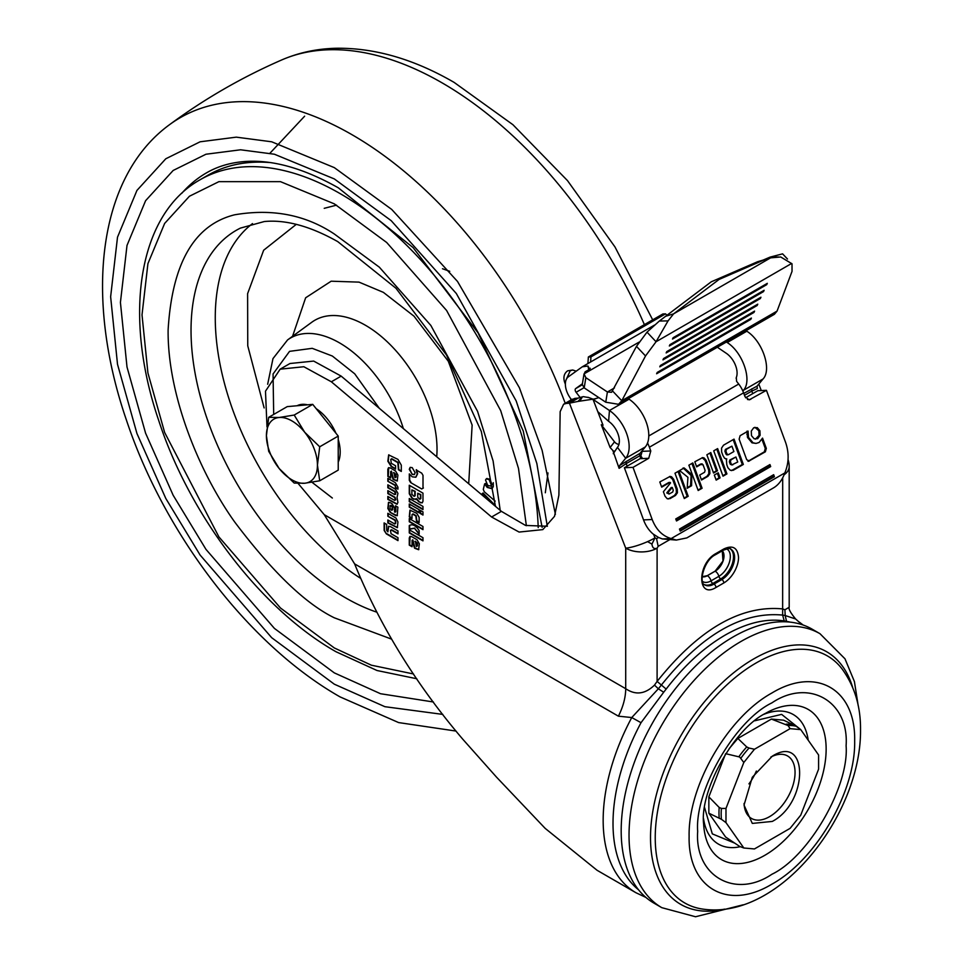 <?xml version="1.0" encoding="UTF-8"?>
<svg xmlns="http://www.w3.org/2000/svg" width="965" height="965" viewBox="0 0 965 965"><rect width="100%" height="100%" fill="white"/><g stroke="black" fill="none" stroke-linecap="round" stroke-linejoin="round"><path stroke-width="1.45" d="M743.798 393.406L757.091 386.133L757.308 388.557L751.759 391.115L752.736 393.636M566.503 378.968L570.219 370.729L572.691 370.005L567.625 370.825C564.211 373.334 563.162 377.001 564.489 381.814L565.562 381.778M572.691 370.005L576.214 371.175M638.589 889.851A154.967 89.468 -60 0 1 641.025 722.701L663.691 692.231L658.335 688.793L631.761 717.55L618.396 716.175L354.613 563.886L324.228 514.647L625.706 688.696C635.537 695.379 645.139 694.173 654.499 685.102L657.105 681.411C698.962 629.096 740.818 604.922 782.687 608.915L784.907 609.808L789.189 607.262L789.189 466.602A22.195 12.822 180 0 1 784.207 474.696M801.975 624.645L795.618 618.975L785.208 615.537L786.511 621.315L784.219 620.929C766.21 618.179 746.536 622.895 725.185 635.079C703.895 647.503 684.221 665.5 666.164 689.082L663.691 692.231M733.038 636.997A158.176 91.325 120 0 0 629.699 776.379A158.176 91.325 120 0 0 653.956 903.131L661.797 907.667A158.176 91.325 -60 0 1 637.551 780.914A158.176 91.325 -60 0 1 740.891 641.52A158.176 91.325 -60 0 1 819.973 633.691L812.132 629.156A158.176 91.325 120 0 0 733.038 636.997M765.378 259.368L719.046 279.452L673.606 313.854L668.057 320.887L656.055 341.743L645.525 355.952L621.786 400.74L618.517 404.299L774.4 314.3L777.066 311.092L792.036 271.37L792.012 263.795L780.709 256.979L770.601 257.86L757.573 261.732L711.241 281.816L659.336 321.043L647.008 332.141L636.478 346.363L611.581 392.285L607.407 391.995L585.851 377.665L584.03 373.889L638.999 342.153M689.119 836.365C687.985 785.944 727.658 717.212 771.891 693.003C816.125 666.152 855.798 689.058 854.664 740.782C855.798 791.203 816.125 859.936 771.891 884.157C727.658 911.008 687.985 888.09 689.119 836.365M771.891 874.266C735.016 899.247 694.486 875.846 697.683 831.42C694.486 790.685 735.016 720.481 771.891 702.882C808.767 677.913 849.297 701.302 846.1 745.728C849.297 786.463 808.767 856.667 771.891 874.266M800.781 729.649L781.626 714.377L754.678 720.795M744.063 803.471A36.079 20.832 120 0 0 751.494 818.453A36.079 20.832 120 0 0 769.539 816.667A36.079 20.832 120 0 0 793.109 784.883A36.079 20.832 120 0 0 787.573 755.969A36.079 20.832 120 0 0 770.878 757.03M772.29 821.432C808.73 802.398 808.73 733.111 772.29 756.174L752.302 777.271L744.027 805.112L752.302 823.41L772.29 821.432M280.152 369.173L289.97 363.516L313.673 361.079L341.176 376.121L331.357 381.79L303.854 366.736L280.152 369.173L265.484 391.199L267.003 426.916M547.396 526.251L525.539 525.43L501.402 511.354L341.176 376.121M395.373 521.534L394.806 520.256L387.846 516.239L387.846 513.296L395.964 518.012L397.93 521.944L397.339 527.662L387.846 522.958L387.846 519.99L394.806 524.007L395.759 521.317L395.204 520.038L387.846 516.239M394.806 524.007L395.759 523.139L395.759 521.317M394.697 494.587L395.373 494.321L394.697 491.716L387.846 487.759L387.846 484.828L395.505 489.243L397.93 493.368L397.037 497.421L397.93 502.512L396.868 504.225L387.846 499.388L387.846 496.432L394.685 500.401L395.373 499.991L394.685 497.53L387.846 493.585L387.846 490.63L394.697 494.587L395.759 494.092L395.095 494.357L395.759 494.092L395.373 492.838M397.266 504.092L388.232 499.158L388.232 496.661M394.685 500.401L395.759 499.761L395.083 497.301L388.232 493.356L388.232 490.847M397.399 480.884L393.527 479.231L391.416 471.113L390.644 471.62L390.644 478.025L387.846 476.408L387.846 469.267L388.533 467.736L390.21 467.904L395.529 470.968L397.906 475.082L397.206 481.004L393.129 479.46L390.644 471.62M418.822 549.592L414.95 547.951L412.839 539.821L412.067 540.328L412.067 546.745L409.269 545.129L409.269 537.988L409.956 536.444L411.633 536.612L416.952 539.688L419.329 543.79L418.629 549.724L414.552 548.18L412.067 540.328M419.136 530.641L419.136 534.2L414.443 528.313L409.269 529.206L409.269 525.563C412.489 523.73 415.782 525.43 419.136 530.641M419.148 522.137L416.856 520.823L416.168 515.684L413.092 513.899L412.019 514.55L412.019 518.47L409.269 516.89L409.944 510.171L416.808 513.344L419.148 517.373L419.148 522.596L416.47 521.052L415.782 515.913L412.694 514.128L412.019 514.55M409.269 503.983L419.124 509.677L419.124 512.825L409.269 507.132L409.269 503.983M413.744 499.219L416.675 498.724L413.744 499.219L411.802 498.097L409.269 493.706L409.269 485.25L422.972 493.151L422.972 501.305L422.175 502.862L418.786 501.812L416.277 498.953L415.855 499.629M412.212 474.43L409.269 469.328L410.125 467.41L412.212 467.627L415.155 472.729L414.299 474.635L412.212 474.43L409.655 469.099L410.33 467.313M571.582 399.751L574.863 398.388L566.033 403.491L569.447 403.165L578.276 398.075L582.45 396.832L577.975 401.428L569.447 403.165L625.706 548.168A22.195 4.692 -21.2 0 0 647.575 541.63A22.195 4.692 -21.2 0 0 654.994 537.891L656.574 538.639L658.588 537.481L661.93 538.784A33.305 26.043 87.5 0 0 662.521 538.952L671.158 538.567C662.497 536.058 656.176 529.713 652.183 519.52L633.016 467.362L624.379 467.748L643.546 519.906A33.305 26.043 87.5 0 0 653.136 534.031L658.588 537.481M566.033 403.491L563.608 404.239L560.158 411.621L558.892 495.154L554.525 516.323L542.812 529.616L519.098 532.065L491.595 517.011L331.357 381.79M298.113 483.441L324.228 514.647M423.008 488.23L421.717 488.966L410.595 482.548L409.305 480.317L409.305 473.899L412.236 476.831L415.758 477.229L417.242 473.936L416.168 469.943L421.717 473.152L423.008 475.359L423.008 488.23L421.717 488.966L410.595 482.548M409.269 498.519L422.972 506.432L422.972 509.592L409.269 501.679L409.269 498.519M422.972 515.045L420.221 513.464L420.221 510.304L422.972 511.884L422.972 515.045M409.269 518.579L422.972 526.492L422.972 529.652L409.269 521.739L409.269 518.579M409.269 529.785L422.972 537.698L422.972 540.858L409.269 532.945L409.269 529.785M395.578 465.781L395.578 469.123L391.259 466.638L387.846 461.234L388.654 454.901L397.966 459.4L401.295 465.13L401.295 471.439L398.4 469.762L397.845 462.657L391.368 458.93L390.729 459.412L391.332 463.333L395.578 465.781M401.295 470.992L398.786 469.545L398.231 462.44L391.754 458.701L390.729 459.412M394.83 485.311L387.846 481.282L387.846 478.338L395.336 482.657L397.93 487.156L397.93 489.159L395.373 487.675L395.216 485.081L387.846 481.282M395.964 515.672L390.137 512.343L387.846 508.459L388.485 502.379L390.101 502.644L392.152 503.827L394.528 508.036L394.528 511.969L395.457 511.86L395.457 505.781L397.882 507.18L397.206 515.696L390.137 512.343M395.071 512.258L395.855 511.631L395.855 506.01M386.362 533.886L384.167 530.473L384.106 522.933L386.675 524.417L386.675 530.328L387.882 531.872L388.509 526.359L390.439 526.588L397.978 530.943L397.978 533.886L391.247 530.002L390.439 530.34L391.078 533.717L397.978 537.698L397.978 540.629L386.362 533.886L384.106 529.833M397.978 533.44L391.645 529.785L390.439 530.34M388.232 516.01L388.232 513.513M397.508 527.529L388.232 522.728L388.232 520.219M395.204 523.778L395.759 523.139L395.204 523.778M394.697 491.716L395.759 492.608M395.095 491.487L388.232 487.53L388.232 485.045M395.071 500.172L395.759 499.761L395.071 500.172M390.644 477.566L388.232 476.179L388.738 467.639M412.067 546.287L409.655 544.899L410.161 536.347M414.443 528.313L419.136 533.488M414.829 528.084L409.655 528.977L409.655 525.503M413.092 513.899L412.405 514.321L413.092 513.899M412.019 518.024L409.655 516.661L410.149 510.075M419.124 512.379L409.655 506.902L409.655 504.2M411.802 498.097L414.142 498.989M412.188 497.868L409.655 493.477L409.655 485.467M420.438 502.765L422.368 502.729M418.786 501.812L420.824 502.536M416.675 498.724L419.184 501.583M414.48 474.503L412.598 474.201M574.863 398.388L578.276 398.075M572.354 399.184L563.608 404.239M670.289 539.351L658.154 546.347L657.105 548.168A22.195 12.822 180 0 1 625.706 548.168L625.706 688.696A44.402 25.633 -60 0 1 618.396 716.175M627.154 466.143L626.176 463.622L619.108 468.339L612.823 450.426L610.109 447.531L601.279 424.757L603.041 425.203L593.017 399.353L609.458 410.511L608.601 421.307A16.646 9.614 60 0 1 617.455 447.362L625.682 458.279L619.735 465.432L639.976 453.357L645.308 446.952L625.682 458.279A30.53 17.623 -120 0 0 609.458 410.511L629.083 399.184L628.299 398.654M598.879 397.628L593.017 399.353M595.743 398.762L577.975 401.428M592.98 399.124L587.95 397.266L592.98 399.124M423.394 488.001L422.103 488.748M410.994 482.331L409.691 480.088L409.691 474.454M415.951 477.108L417.628 473.719L416.554 469.714M422.972 509.134L409.655 501.45L409.655 498.748M422.972 514.598L420.619 513.235L420.619 510.533M422.972 529.194L409.655 521.51L409.655 518.808M422.972 540.4L409.655 532.716L409.655 530.014M395.578 468.676L391.645 466.409L388.232 461.005L388.859 454.805M391.754 458.701L391.127 459.183L391.754 458.701M388.232 478.556L388.232 481.053M397.93 488.712L395.759 487.458L395.216 485.081M390.523 512.113L388.232 508.229L388.702 502.295M397.387 515.551L396.35 515.443M384.504 529.604L384.504 523.163M387.882 531.872L388.726 526.263M391.645 529.785L390.837 530.111L391.645 529.785M397.978 540.171L386.748 533.657M588.734 369.74L587.962 366.024L582.281 366.809L568.349 376.832A16.646 9.614 60 0 0 570.954 398.943L571.521 399.667M613.028 450.932A5.549 4.415 37.7 0 0 614.995 451.077M393.889 472.5L396.06 474.575L396.06 477.132L394.962 477.759L393.889 472.5M415.312 541.208L417.483 543.283L417.483 545.84L416.385 546.48L415.312 541.208M417.736 493.26L420.837 494.599L420.837 498.616L419.763 499.243L417.736 497.277L417.736 493.26L420.438 494.828L420.438 498.845L419.763 499.243M411.874 489.882L415.167 491.318L415.167 495.745L414.094 496.36L411.874 494.297L411.874 489.882L414.769 491.547L414.769 495.962L414.094 496.36M580.435 397.869L576.105 392.285A2.774 1.604 60 0 1 575.671 388.593L582.402 383.756M654.499 325.084L582.281 366.809M354.613 563.886C380.029 626.044 416.108 684.523 462.85 739.299L496.505 777.127L545.153 828.356L597.094 870.297L635.923 892.722A158.176 91.325 -60 0 1 631.761 717.55L641.025 722.701M666.164 689.082L657.105 681.411L657.105 548.168C654.113 549.278 652.4 547.915 651.93 544.091L647.575 541.63M784.907 609.808L785.208 615.537L782.639 615.091C742.182 611.243 701.724 634.596 661.254 685.174L658.335 688.793L654.499 685.102M723.81 548.964C732.749 544.815 737.658 547.65 738.539 557.456A20.808 12.014 -60 0 1 723.81 582.957L715.97 587.48C696.995 599.398 696.983 563.512 715.97 553.5L723.81 548.964A2.774 1.604 60 0 1 723.243 550.231C728.286 548.397 730.831 548.048 730.867 549.206A18.033 10.41 -60 0 1 733.641 563.656A18.033 10.41 -60 0 1 721.856 579.555A2.774 1.604 60 0 1 723.81 582.957M651.93 544.091L654.994 537.891L653.655 534.441M647.527 443.056A19.421 11.218 60 0 1 649.397 447.217L650.784 450.969L648.721 458.303L640.085 458.689L624.379 467.748M640.085 458.689L642.147 451.355L650.784 450.969M639.976 453.357A2.774 1.604 -120 0 0 639.916 455.697L640.856 458.11M619.108 468.339L619.735 465.432M613.245 453.707L617.455 447.362M610.109 447.531L614.512 441.837A5.549 4.415 37.7 0 0 618.939 444.407M614.512 441.837L601.279 424.757M736.331 377.93L736.609 381.332L738.72 384.046A19.421 11.218 -120 0 1 743.593 392.839L744.968 396.591L749.142 399.872L766.451 390.33L785.619 442.489C789.201 452.911 788.936 463.055 784.822 472.934C782.229 480.1 778.345 485.154 773.17 488.073L686.827 537.915L676.32 540.074L671.158 538.567L784.822 472.934M717.357 347.243L726.343 353.335A16.646 9.614 60 0 1 736.367 377.351L736.126 378.256M579.977 400.849L582.45 396.832M588.373 397.508L583.198 396.627M390.053 505.744L391.018 505.25L392.671 506.625L392.719 509.641L391.754 510.316L390.053 508.603L390.053 505.744L392.285 506.854L391.754 510.316M757.091 386.133L763.038 378.98L743.424 390.306C752.531 380.861 742.845 352.346 727.2 342.539L746.813 331.212L746.042 330.681M766.451 390.33L757.815 390.704L745.559 397.785M785.667 470.872L784.521 473.839M726.416 342.008L727.2 342.539M571.063 399.932L570.46 398.292M565.369 384.239L564.489 381.814M639.24 453.779L642.087 457.784M743.424 390.306L742.845 390.994M629.083 399.184A30.53 17.623 60 0 1 645.308 446.952M393.491 472.717L395.662 474.792L394.962 477.759M414.914 541.437L417.085 543.512L416.385 546.48M587.962 366.024L589.603 369.245L585.092 371.851L583.849 374.806M590.242 368.244L589.603 369.245M658.154 546.347L656.574 538.639M662.521 538.952L676.32 540.074M633.016 467.362L648.721 458.303M675.753 518.941L769.937 464.563L770.685 466.578L676.501 520.967L675.753 518.941M680.216 531.088L679.469 529.061L773.665 474.683L774.413 476.71L680.216 531.088M751.47 435.649L751.289 431.078L753.689 427.772L757.272 427.628L759.913 430.776L760.094 435.336L757.694 438.665L754.123 438.773L751.47 435.649M747.935 461.258L749.407 461.017L746.693 459.702L739.142 439.159L740.107 435.697L748.068 431.102L748.526 437.398L753.062 442.802L756.053 443.418L759.081 442.501L762.543 438.11L766.319 448.387L765.378 451.801L748.43 461.33M725.921 459.038L726.814 459.002L724.582 458.266L722.954 455.552L721.627 451.958L721.567 448.074L723.533 445.179L734.039 439.123L743.34 464.442L733.231 470.281L730.203 470.257L727.887 467.687L726.778 464.647L726.356 459.063M717.634 448.592L726.934 473.911L723.014 476.167L713.714 450.848L717.634 448.592M710.783 452.549L717.477 470.775L713.557 473.031L706.863 454.805L710.783 452.549M716.175 480.124L714.305 475.057L718.225 472.802L720.083 477.868L716.175 480.124M701.519 480.015L699.709 475.07L704.583 472.259L705.113 470.413L703.027 464.708L701.555 464.032L696.682 466.843L694.812 461.765L702.665 457.603L704.1 457.917L706.187 460.401L709.733 470.052L709.878 473.658L707.984 476.276L701.519 480.015M702.11 463.839L700.518 464.081L702.11 463.839M692.798 462.935L702.098 488.254L698.178 490.51L688.877 465.19L692.798 462.935M679.613 470.546L684.125 467.941L691.784 474.503L691.591 485.733L687.176 488.278L687.936 477.325L679.613 470.546M678.902 470.956L688.202 496.275L684.281 498.531L674.981 473.212L678.902 470.956M667.165 498.7L665.018 496.191L663.389 491.752L670.542 482.922L669.65 482.56L661.7 487.144L659.795 481.981L670.072 476.433L671.531 476.758L673.654 479.291L677.273 489.11L677.418 492.789L675.488 495.467L670.024 498.616L667.165 498.7M670.349 482.596L668.612 482.609L661.532 486.698M608.601 421.307L597.781 411.645M746.813 331.212C762.459 341.007 772.145 369.535 763.038 378.98M790.166 622.123L786.511 621.315M590.616 361.971L590.954 356.905L665.524 313.854L666.924 315.133M618.517 404.299L605.755 402.2L584.199 387.882L582.293 384.468L584.03 373.889M770.685 466.578L769.298 466.65L768.779 465.227M769.298 466.65L676.272 520.352M774.413 476.71L773.025 476.77L772.507 475.359M773.025 476.77L679.999 530.485M755.45 439.171L759.057 435.372L758.876 430.824L754.932 427.29M748.37 461.065L764.34 451.837L765.281 448.423L761.976 439.437M756.053 443.418L752.025 442.851L747.489 437.447L747.031 431.138M731.41 470.631L742.302 464.491L733.159 439.63M742.302 464.491L743.34 464.442M722.857 475.721L725.897 473.96L716.766 449.087M725.897 473.96L726.934 473.911M713.4 472.573L716.44 470.811L709.914 453.043M716.44 470.811L717.477 470.775M716.006 479.677L719.046 477.916L717.357 473.296M719.046 477.916L720.083 477.868M696.513 466.385L700.518 464.081L701.989 464.756M701.35 479.557L706.947 476.324L708.841 473.706L708.696 470.1L705.15 460.45L702.146 457.675M698.009 490.063L701.06 488.302L691.917 463.429M701.06 488.302L702.098 488.254M687.225 487.699L690.554 485.781L691.121 475.516L683.087 467.977M690.554 485.781L691.591 485.733M684.113 498.085L687.164 496.324L678.033 471.451M687.164 496.324L688.202 496.275M668.142 499.014L674.451 495.515L676.381 492.838L676.236 489.159L672.629 479.34L669.553 476.505M665.524 313.854L662.919 313.939L588.361 356.99L590.954 356.905M587.914 363.528L588.361 356.99M605.755 402.2L607.407 391.995L614.428 387.942M731.723 464.937L737.743 462.018L735.909 457.012L729.878 459.931L729.359 461.777L730.276 464.249L731.723 464.937M728.418 454.696L726.862 454.913L725.945 454.045L724.896 451.21L725.415 449.388L731.928 446.18L726.44 449.34L725.933 451.162L726.971 453.996L728.418 454.696L733.895 451.536L731.928 446.18M666.851 492.765L671.218 487.494L672.255 487.446L667.889 492.717L666.851 492.765L668.998 494.056L672.714 492.041L673.268 490.196L672.255 487.446M657.213 372.442L751.409 318.064L750.794 319.379L656.61 373.757L657.213 372.442M660.398 365.494L754.582 311.116L753.979 312.443L659.795 366.821L660.398 365.494M663.57 358.546L757.766 304.168L757.163 305.495L662.967 359.873L663.57 358.546M666.755 351.61L760.939 297.232L760.336 298.547L666.152 352.937L666.755 351.61M669.939 344.662L764.123 290.284L763.52 291.611L669.336 345.989L669.939 344.662M673.112 337.726L767.308 283.348L766.705 284.663L672.509 339.041L673.112 337.726M777.066 311.092L621.786 400.74L612.727 391.151M787.5 259.018L782.591 253.855L787.38 258.946M735.909 457.012L730.915 459.895L730.396 461.728L731.313 464.201L732.761 464.889M667.889 492.717L669.541 493.875M791.638 263.457L656.055 341.743L647.008 332.141M750.794 319.379L750.203 318.752M753.979 312.443L753.388 311.804M757.163 305.495L756.56 304.868M760.336 298.547L759.745 297.92M763.52 291.611L762.929 290.984M766.705 284.663L766.101 284.036M782.591 253.855L769.986 257.148L762.796 260.224M722.266 550.798A12.485 7.213 -60 0 1 723.075 560.991A12.485 7.213 -60 0 1 715.186 571.171L707.333 575.695A12.485 7.213 -60 0 1 702.098 576.732L707.273 575.671L715.125 571.135L722.99 561.027L722.254 550.81M778.707 256.992L769.986 257.148M668.057 320.887L659.336 321.043M770.601 257.86L673.606 313.854L665.802 316.218M704.583 807.56L712.303 833.869L734.654 843.108M743.81 847.994L725.982 822.626L721.41 819.285A66.983 38.672 -60 0 1 721.41 808.429L725.982 808.441L743.81 762.483L754.449 749.25L790.118 728.659L800.757 729.612L818.585 754.98L818.585 769.165L800.757 815.123L790.118 828.356L754.449 848.947L743.81 847.994L739.685 846.438L725.62 837.041L708.853 813.193L708.853 796.861L725.318 754.449M729.202 748.599L737.863 738.43L771.385 719.082L783.628 720.179L796.185 726.271A66.983 38.672 120 0 0 788.043 725.535L790.118 728.659M708.853 813.193L721.41 819.285M708.853 796.861L719.19 807.464L721.41 808.429M725.62 753.665L739.685 757.018L743.81 762.483M737.863 738.43L746.729 746.946L749.045 748.044A66.983 38.672 120 0 0 740.903 758.176M754.449 749.25L749.045 748.044M771.385 719.082L788.043 725.535M800.757 729.612L796.185 726.271M725.982 822.626L725.982 808.441M291.925 420.921A36.079 20.832 -120 0 0 279.175 417.495L268.692 417.326L266.412 435.649L268.692 451.343L279.175 468.52L294.204 483.067L304.675 483.248L319.717 480.787L317.437 465.106L319.717 446.783L304.675 432.224L294.204 415.046L279.175 417.495A36.079 20.832 -120 0 0 266.412 435.649A36.079 20.832 -120 0 0 279.175 468.52A36.079 20.832 -120 0 0 304.675 483.248A36.079 20.832 -120 0 0 317.437 465.106A36.079 20.832 -120 0 0 304.675 432.224A36.079 20.832 -120 0 0 291.925 420.921M338.232 462.163A36.079 20.832 -120 0 0 338.232 439.497M335.953 433.261A36.079 20.832 -120 0 0 316.243 408.726M268.692 417.326L287.22 406.627L312.72 404.359L325.482 420.221L338.232 436.084L338.232 470.1L319.717 480.787M307.497 404.818A36.079 20.832 -120 0 0 297.087 405.746M312.72 404.359L294.204 415.046M338.232 436.084L319.717 446.783M181.746 193.35A283.059 163.423 60 0 1 206.522 172.844C216.968 166.776 228.826 163.085 242.094 161.758C270.405 158.935 302.491 167.621 338.329 187.825L413.104 247.595L478.049 332.865L523.247 431.017L542.137 527.373M547.987 472.934L545.309 492.765M269.85 162.542A280.284 161.818 -120 0 0 207.909 175.244L200.057 179.779A280.284 161.818 60 0 1 340.199 193.651A280.284 161.818 60 0 1 538.217 527.602M324.228 208.319L336.544 205.159M296.279 224.35L263.65 250.237L247.607 293.662L247.752 345.82L264.133 407.93M495.419 505.684L483.091 493.019L482.307 493.477L491.873 503.308M490.847 485.793L492.041 484.49L489.87 479.123L486.722 478.7M487.988 486.975L485.407 483.477L484.623 483.923L487.204 487.434L492.319 488.399M481.764 494.768L482.307 493.477M489.87 479.123L489.086 479.581L491.245 484.937L492.041 484.49M491.245 484.937L490.497 486.083L487.687 485.383L485.528 480.015L486.264 478.869L489.086 479.581M495.166 501.137L484.249 491.74L483.296 489.388L484.623 483.923M487.204 487.434L491.957 488.664L493.26 486.686L493.272 482.705M751.819 388.786L751.759 391.115L744.498 395.312M724.522 909.126A145.872 84.22 -60 0 1 651.58 819.997A145.872 84.22 -60 0 1 753.665 658.95A145.872 84.22 -60 0 1 852.614 687.273M842.035 668.89A142.639 82.351 120 0 0 756.09 662.991A142.639 82.351 120 0 0 655.235 837.68A142.639 82.351 120 0 0 703.316 909.163C779.792 920.019 861.371 814.544 860.527 729.89C860.756 706.476 854.592 686.151 842.035 668.89M764.835 855.292A86.705 50.059 -60 0 1 703.642 824.158C699.504 791.131 733.472 729.226 765.39 713.412L768.586 711.675A86.705 50.059 -60 0 1 826.112 751.289A86.705 50.059 -60 0 1 764.835 855.292M808.2 740.203A74.812 43.196 120 0 0 763.846 714.329M748.937 783.894A36.079 20.832 120 0 0 756.367 771.035M491.595 517.011L501.402 511.354M782.687 477.977L782.639 615.091L784.219 620.929M652.183 519.52L643.546 519.906M639.916 455.697L626.176 463.622L626.237 461.294M648.782 435.963L738.72 384.046M583.982 387.737L576.105 392.285M575.671 388.593L582.257 384.794M704.498 584.645A18.033 10.41 120 0 0 712.882 583.439L720.734 578.904L721.856 579.555L714.004 584.078A18.033 10.41 -60 0 1 704.981 584.983C698.407 583.873 703.594 560.375 715.391 554.766L723.243 550.231M715.97 587.48A2.774 1.604 -120 0 0 714.004 584.078L712.882 583.439A2.774 1.604 -120 0 1 711.036 580.858L718.877 576.322A16.188 9.348 120 0 0 729.576 561.654A16.188 9.348 120 0 0 726.524 548.856M715.97 553.5A2.774 1.604 60 0 1 715.391 554.766M649.397 447.217L743.593 392.839M747.489 399.534L750.758 399.389M715.125 571.135L715.186 571.171A5.549 3.209 60 0 1 718.877 576.322A2.774 1.604 60 0 0 720.734 578.904A18.033 10.41 120 0 0 732.339 563.572A18.033 10.41 120 0 0 730.348 548.94M758.876 430.824L759.913 430.776M759.057 435.372L760.094 435.336M756.657 438.713L757.694 438.665M766.319 448.387L765.281 448.423M764.34 451.837L765.378 451.801M746.838 434.25L747.875 434.214M747.489 437.447L748.526 437.398M752.025 442.851L753.062 442.802M732.194 470.317L733.231 470.281M703.063 457.965L704.1 457.917M705.15 460.45L706.187 460.401M708.696 470.1L709.733 470.052M708.841 473.706L709.878 473.658M706.947 476.324L707.984 476.276M691.784 474.503L690.747 474.539M691.121 475.516L692.158 475.48M670.494 476.806L671.531 476.758M672.629 479.34L673.654 479.291M676.236 489.159L677.273 489.11M676.381 492.838L677.418 492.789M674.451 495.515L675.488 495.467M668.986 498.664L670.024 498.616M585.851 377.665L584.199 387.882M702.508 581.388A16.188 9.348 120 0 0 711.036 580.858A5.549 3.209 -120 0 0 707.333 575.695L707.273 575.671M731.313 464.201L730.276 464.249M730.396 461.728L729.359 461.777M730.915 459.895L729.878 459.931M725.933 451.162L724.896 451.21M726.971 453.996L725.945 454.045M725.415 449.388L726.44 449.34M668.057 493.163L667.02 493.212M645.525 355.952L636.478 346.363M703.569 818.73A74.812 43.196 120 0 0 740.191 846.715M719.19 817.922A67.104 38.745 -60 0 1 719.19 807.464M738.888 756.705A67.104 38.745 -60 0 1 746.729 746.946M786.125 724.196A67.104 38.745 -60 0 1 793.966 724.896M644.391 324.638A343.962 198.585 -120 0 0 442.067 82.845A343.962 198.585 -120 0 0 281.647 59.975C241.769 77.381 204.327 98.997 169.321 124.835A343.962 198.585 60 0 1 352.129 134.774A343.962 198.585 60 0 1 565.237 403.298M442.802 714.402L384.89 706.694L334.312 684.185L271.684 637.696L200.105 555.044L165.787 498.435L136.946 433.502L117.513 364.312L110.637 296.762L117.513 237.161L136.946 190.419L165.787 158.779L200.105 141.795L236.292 137.151L271.684 141.795L334.312 167.621L391.718 209.429L457.519 281.466L519.387 387.725L542.113 450.305L555.394 514.333M547.3 526.287L536.842 463.453L516.191 400.957L456.336 293.529L391.199 220.671L334.312 178.923L274.422 154.231L240.587 149.792L205.979 154.231L173.157 170.467L145.582 200.72L127.006 245.424L120.42 302.419L127.006 367.014L145.582 433.164L173.157 495.262L205.979 549.387L274.422 628.42L334.312 672.882L380.536 693.726L433.394 701.989M413.539 673.98L371.38 665.199L334.312 647.949L280.465 607.986L218.922 536.926L164.629 432.441L147.922 372.96L142.012 314.88L147.922 263.638L164.629 223.446L189.429 196.245L218.922 181.649L280.465 181.649L334.312 203.856L386.675 242.48L446.602 310.477L500.702 410.656L518.482 468.387L526.371 525.696M500.208 510.34L493.103 460.956L477.566 411.355L430.86 325.458L379.329 267.172L334.312 234C305.423 214.761 272.178 208.368 234.591 214.809C194.267 224.857 172.108 263.228 168.115 329.958C167.464 394.721 198.899 471.801 234.591 521.86C272.178 571.702 305.423 603.692 334.312 617.805L391.488 639.095M376.447 612.051A218.404 126.089 60 0 1 345.47 597.793A218.404 126.089 60 0 1 201.721 401.645A218.404 126.089 60 0 1 240.394 228.114L264.289 221.54C285.809 219.477 310.296 226.172 337.762 241.624L395.952 288.258L446.421 354.891L481.318 431.488L495.443 506.311M436.723 456.759A101.229 58.443 -120 0 0 437.024 449.244A101.229 58.443 -120 0 0 365.458 325.277A101.229 58.443 -120 0 0 311.804 322.238L287.57 339.933A98.008 56.585 60 0 1 339.511 342.877A98.008 56.585 60 0 1 403.346 428.593M468.701 483.742L472.138 425.119L448.315 361.284L414.009 316.182L383.37 292.359L359.028 282.13L331.164 281.201L305.64 297.787L292.564 336.278M332.346 498.036L311.984 482.271M273.686 414.443L273.059 373.986L289.548 351.356L312.202 348.329L332.346 356.037L354.71 373.805L379.293 408.292M252.492 223.603A216.691 125.112 -120 0 0 227.535 394.166A216.691 125.112 -120 0 0 360.379 578.168M758.779 384.094L761.288 390.56M661.797 907.667L695.536 916.75L743.159 904.808M789.189 466.602A22.195 22.195 0 0 0 788.043 459.569M795.618 618.975C790.528 612.799 788.381 608.891 789.189 607.262M635.923 892.722L645.887 897.414M799.285 622.075L803.145 625.03M670.048 482.416L669.01 482.464M858.187 705.584L854.411 681.567L844.99 658.818L819.973 633.691M281.647 59.975C298.812 52.556 317.147 48.648 336.664 48.25C375.023 47.852 414.19 59.239 454.141 82.411L512.934 124.714L567.504 180.624L614.97 246.931L652.69 319.849M169.321 124.835C96.777 178.006 84.679 298.897 126.524 420.378C164.617 534.719 249.525 645.501 340.054 696.887L398.617 722.58L456.047 731.072M304.626 116.198L269.959 153.218M200.057 179.779C138.224 214.218 122.82 315.169 158.549 419.992C189.659 515.696 261.274 609.482 336.037 651.761L377.038 670.518L416.796 678.757M442.489 268.74L449.738 271.31M267.655 384.263L272.986 358.594L287.57 339.933M490.497 486.083L491.281 485.636M486.264 478.869L487.048 478.423"/></g></svg>
